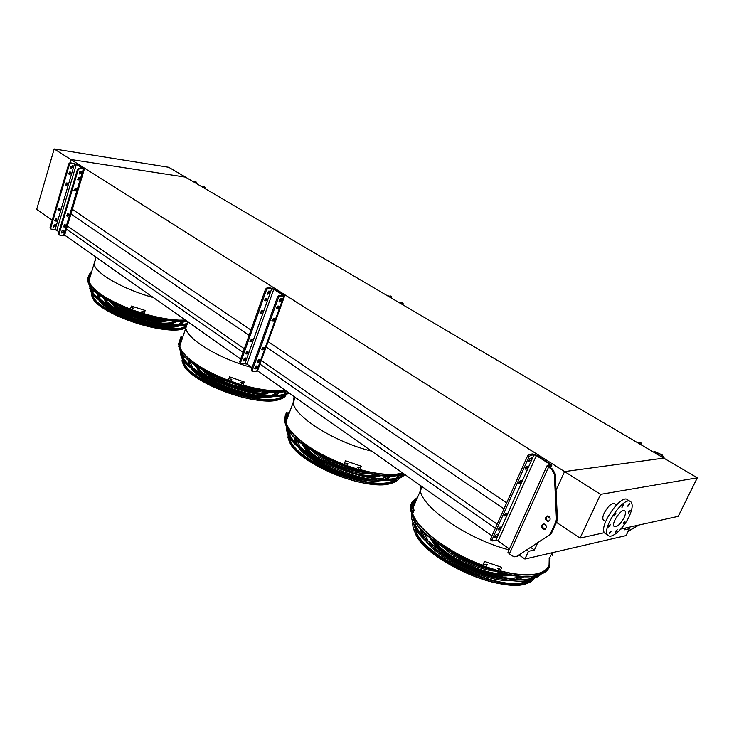 <?xml version="1.0" encoding="UTF-8"?>
<svg xmlns="http://www.w3.org/2000/svg" width="734" height="734" viewBox="0 0 734 734"><rect width="100%" height="100%" fill="white"/><g stroke="black" fill="none" stroke-linecap="round" stroke-linejoin="round"><path stroke-width="1.1" d="M185.399 320.088L179.454 320.134C169.242 319.74 157.461 317.602 144.121 313.712L145.176 310.464L131.432 306.06L145.176 310.464M130.441 309.124C105.366 299.114 91.53 289.664 88.933 280.792L90.31 276.342M285.214 390.341L279.397 390.818C269.286 391.029 257.166 389.148 243.037 385.166M244.183 381.964L229.558 376.854L244.183 381.964L242.954 385.396L228.338 380.295C201.712 370.413 180.894 355.311 179.802 345.87L181.904 339.649M402.672 472.999L397.112 474.072C387.304 475.118 374.918 473.623 359.954 469.586M343.998 464.383C313.134 452.979 287.563 433.583 286.067 421.591L293.15 402.672L294.123 396.608M286.627 416.224L289.334 412.857M185.555 177.16L663.793 458.117L564.574 471.577L556.051 490.193L564.574 471.577L70.849 159.507L69.904 162.719L70.849 159.507L185.555 177.16L70.849 159.507L54.169 148.965L168.747 167.288L185.555 177.16M627.552 527.562L629.396 528.746L624.698 529.801L625.57 528.003M519.342 555.106L524.911 559.033L626.084 535.591L629.396 528.746M64.647 235.109L240.669 358.99M257.533 370.853L491.991 535.857M526.838 550.197L528.443 551.317L524.911 559.033M66.418 229.155L243.046 352.32M259.964 364.11L495.367 528.26M530.893 547.555L534.398 549.986L528.443 551.317M67.381 225.953L244.33 348.723M261.276 360.486L497.193 524.168M56.38 220.42L54.61 220.228M537.499 543.233L534.398 549.986M70.941 214.025L249.092 335.328M266.176 346.962L503.992 508.891M71.492 208.759L250.973 330.061M268.094 341.631L506.671 502.873M549.16 558.583C550.638 566.07 546.848 571.061 537.802 573.566C528.608 575.786 516.085 574.878 500.221 570.85M482.77 565.272C448.813 552.766 417.674 529.205 412.673 513.616M412.499 503.396L416.912 498.524M620.799 529.058L678.216 516.351L697.3 477.806L600.605 494.349L580.034 538.086L604.477 532.673M616.404 504.919L614.597 503.781C611.624 502.891 608.183 505.919 604.265 512.882C602.66 516.452 602.375 518.846 603.412 520.085L603.834 520.36M697.3 477.806L663.793 458.117L564.574 471.577L600.605 494.349M580.034 538.086L556.473 522.369M550.06 518.094L547.206 516.186M624.028 517.773C620.276 524.415 617 527.333 614.193 526.507C610.67 523.801 621.937 507.377 624.928 510.855C625.9 512.029 625.607 514.341 624.028 517.773M623.386 522.764L623.23 523.948L625.084 521.241L623.386 522.764M628.57 511.965L628.414 513.167L630.267 510.451L628.57 511.965M628.093 505.093L627.928 506.313L629.79 503.57L628.093 505.093M622.111 506.24L621.964 507.469L623.845 504.708L622.111 506.24M614.101 514.873L613.954 516.094L615.854 513.332L614.101 514.873M608.862 525.865L608.715 527.067L610.615 524.315L608.862 525.865M609.495 532.636L609.348 533.82L611.239 531.095L609.495 532.636M615.523 531.288L615.376 532.471L617.239 529.764L615.523 531.288M629.029 516.736C623.505 528.654 611.541 539.343 608.018 535.334C600.504 529.581 624.588 494.468 630.946 501.9C633.047 504.441 632.405 509.387 629.029 516.736M605.871 533.93L605.009 533.37C597.458 527.59 621.505 492.551 627.891 500.001L630.066 501.359M52.215 220.2L36.7 209.364L54.169 148.965M498.478 529.902L499.459 529.709L501.01 527.049L499.707 527.159L498.478 529.902L498.037 529.59M504.689 515.984L505.662 515.809L507.222 513.13L505.928 513.222L504.689 515.984L504.249 515.681M525.581 469.164L526.544 469.035L528.104 466.283L526.847 466.319L525.581 469.164L525.177 468.898M519.213 483.449L520.177 483.311L521.736 480.577L520.47 480.632L519.213 483.449L518.791 483.174M531.416 459.64L531.517 457.915C529.7 458.3 528.838 459.539 528.93 461.649L531.416 459.64M497.404 535.802L497.505 534.242C495.744 534.581 494.863 535.774 494.872 537.829L497.404 535.802M491.046 539.985L490.743 538.664L492.092 539.618L528.948 456.915L527.526 456.007L529.205 454.309L530.618 455.218L528.948 456.915M492.092 539.618L492.395 540.94L495.817 540.252L533.967 454.841L530.618 455.218M490.743 538.664L527.526 456.007M499.606 527.186L498.193 528.737M505.818 513.24L504.396 514.846M526.737 466.347L525.25 468.108M520.36 480.651L518.883 482.366M530.168 458.319L528.865 460.337M496.129 534.673L494.89 536.453M508.258 551.546L507.946 552.243L509.359 553.84L512.35 555.95L514.782 556.812L517.048 556.188L548.858 535.38L550.509 533.425L555.932 521.681L556.436 518.938L554.354 474.173L551.647 469.301L552.592 469.173L548.693 466.457L551.84 465.209L537.288 455.53L532.554 453.942L529.205 454.309M517.048 556.188L548.858 535.38M518.02 555.968L516.277 556.583M552.592 469.173L555.299 474.045L554.354 474.173M556.436 518.938L557.39 518.764L555.299 474.045M557.39 518.764L556.877 521.489L555.932 521.681M550.509 533.425L551.454 533.233L556.877 521.489M551.454 533.233L549.812 535.178M547.628 515.929C545.573 518.167 545.958 519.966 548.784 521.314L547.83 521.498L549.922 520.177C550.482 517.929 549.72 516.516 547.656 515.929C544.582 517.598 544.637 519.461 547.83 521.498M543.986 523.828L542.903 524.957C542.343 527.205 543.105 528.618 545.178 529.196L545.215 529.196M551.647 469.301L546.977 465.851L549.867 464.925L549.371 463.888L536.343 455.64L533.967 454.841M541.94 525.149C541.389 527.397 542.151 528.81 544.224 529.388C547.27 527.709 547.197 525.856 544.013 523.837L541.94 525.149M509.433 548.959L498.138 541.004L495.817 540.252M637.158 442.474L639.956 442.363M640.883 444.657L641.204 443.024L639.672 442.198M638.479 443.244L640.993 442.969M663.765 458.108L661.417 454.942L662.132 454.851L655.086 451.749L653.324 451.97M662.132 454.851L664.6 458.594M638.975 525.039L628.497 531.177M661.417 454.942L656.435 452.539L654.673 452.759M628.176 531.269L638.241 525.195M63.711 226.889L64.757 226.999L65.794 225.026L64.353 224.751L63.711 226.889L63.133 226.485M66.941 216.053L67.987 216.163L69.014 214.181L67.583 213.897L66.941 216.053L66.363 215.658M77.74 179.747L78.786 179.894L79.795 177.857L78.391 177.564L77.74 179.747L77.208 179.408M74.455 190.794L75.501 190.932L76.51 188.913L75.107 188.62L74.455 190.794L73.905 190.436M64.097 231.935L63.785 230.559C61.904 230.357 61.234 231.192 61.794 233.054L64.097 231.935M81.713 172.82L81.346 171.306C79.419 171.178 78.786 172.059 79.465 173.949L81.713 172.82M50.435 228.65L50.068 227.476L68.803 163.774L70.207 162.709L77.382 164.489L84.364 169.04L79.611 168.682L78.199 169.756L77.474 169.297L78.887 168.224L79.611 168.682M58.812 234.577L58.454 233.403L59.151 233.889L78.199 169.756M59.151 233.889L59.849 235.183L63.509 235.531L83.272 169.224M58.454 233.403L77.474 169.297M63.096 226.411L64.06 226.512L65.308 224.852M66.326 215.576L67.28 215.686L68.528 214.007M77.153 179.307L78.07 179.435L79.309 177.692M73.859 190.345L74.785 190.464L76.024 188.739M63.317 230.338L63.399 231.449L61.564 232.788M80.859 171.105L80.988 172.362L79.226 173.692M70.207 162.709L76.336 164.324L82.869 168.462L78.887 168.224M50.068 227.476L51.013 229.063L55.114 229.614L58.959 231.687M56.958 219.007L56.325 221.127L54.885 220.851L55.912 218.888L56.958 219.007M60.142 208.227L59.509 210.364L58.078 210.08L59.096 208.107L60.142 208.227M70.785 172.141L70.143 174.316L68.739 174.013L69.739 171.985L70.785 172.141M67.546 183.124L66.913 185.289L65.5 184.986L66.5 182.977L67.546 183.124M53.077 225.769L53.389 227.145L55.683 226.035L55.371 224.659L53.077 225.769M70.427 166.902L70.794 168.407L73.042 167.288L72.666 165.783L70.427 166.902M70.923 163.168L69.51 164.223L68.803 163.774M50.756 227.962L69.51 164.223M54.674 220.539L55.637 220.65L56.876 218.998M57.858 209.777L58.812 209.887L60.05 208.217M68.519 173.729L69.436 173.857L70.666 172.123M65.271 184.693L66.207 184.821L67.436 183.105M54.903 224.448L54.995 225.558L53.169 226.879M72.189 165.581L72.327 166.838L70.565 168.159M84.318 169.187L64.61 235.219L63.509 235.531M201.18 186.344L204.547 187.014M205.263 188.739L205.135 187.317L204.144 186.785M201.914 186.775L204.869 187.207M196.538 183.619L196.409 182.197L192.464 181.225M196.143 182.087L193.18 181.637M257.689 362.082L258.735 362.082L259.992 359.798L258.57 359.66L257.689 362.082L257.139 361.697M262.13 349.788L263.176 349.797L264.433 347.494L263.011 347.347L262.13 349.788L261.588 349.421M277.021 308.528L278.058 308.583L279.305 306.216L277.92 306.032L277.021 308.528L276.516 308.207M272.479 321.097L273.525 321.134L274.773 318.785L273.378 318.62L272.479 321.097L271.965 320.758M257.533 367.587L257.368 366.101C255.478 366.101 254.716 367.092 255.083 369.083L257.533 367.587M281.801 300.435L281.59 298.802C279.654 298.857 278.92 299.903 279.397 301.922L281.801 300.435M240.036 362.706L239.798 361.458L265.543 289.113L267.093 287.792L270.745 288.031L274.8 289.416L284.636 295.894L280.122 296.077L278.571 297.408L277.571 296.765L279.122 295.435L280.122 296.077M251.588 370.872L251.349 369.615L252.322 370.303L278.571 297.408M252.322 370.303L252.881 371.633L256.551 371.597L283.774 296.288M251.349 369.615L277.571 296.765M257.093 361.403L259.24 359.66M261.524 349.127L263.68 347.356M276.434 307.904L278.544 306.06M271.892 320.464L274.021 318.648M256.671 365.927L256.57 366.908L254.808 368.578M280.893 298.637L280.801 299.793L279.094 301.445M267.093 287.792L273.764 289.352L282.81 295.077L282.773 295.655L279.122 295.435M239.798 361.458L240.743 362.128L240.88 363.302L246.982 364.11L252.046 367.679M247.973 351.577L247.119 353.99L245.679 353.843L246.927 351.577L247.973 351.577M252.34 339.365L251.478 341.787L250.046 341.631L251.294 339.347L252.34 339.365M266.983 298.38L266.093 300.848L264.699 300.665L265.937 298.316L266.983 298.38M262.524 310.867L261.643 313.326L260.24 313.143L261.478 310.812L262.524 310.867M243.321 359.458L243.495 360.935L245.945 359.458L245.771 357.981L243.321 359.458M267.167 292.609L267.387 294.242L269.782 292.774L269.571 291.141L267.167 292.609M268.075 288.416L266.534 289.737L265.543 289.113M240.743 362.128L266.534 289.737M245.459 353.32L247.624 351.577M249.826 341.117L251.982 339.356M264.46 300.188L265.121 300.224L266.589 298.353M260.001 312.656L262.139 310.849M245.092 357.797L245 358.798L243.229 360.449M268.883 290.976L268.8 292.141L267.093 293.784M284.535 296.187L257.451 371.065L256.551 371.597M399.03 302.573L402.25 302.958M403.067 304.949L403.104 303.408L401.883 302.747M400.002 303.151L402.856 303.316M391.369 298.077L391.406 296.545L387.332 295.701M391.149 296.453L388.286 296.261M537.719 575.355C509.011 584.925 427.436 547.812 413.737 519.635L410.352 509.295M500.203 570.905C516.112 574.951 528.682 575.869 537.912 573.639C543.977 572.052 547.692 569.226 549.06 565.171L549.234 558.418M416.985 498.34L412.508 503.074M414.811 518.323C423.316 533.636 452.208 554.023 482.752 565.327L484.495 561.418L501.799 567.364L484.495 561.418M412.591 505.148L415.875 501.001M544.261 570.887L543.426 571.529M422.738 530.985L427.766 540.114M440.85 552.537C456.328 563.923 473.485 571.905 492.321 576.484M510.433 578.484L517.149 577.594L520.718 576.346M420.94 529.104L423.958 536.426M431.904 545.931C447.667 561.574 480.843 577.098 503.276 579.108M515.791 579.016L523.36 576.502M512.121 580.456C487.826 582.952 438.758 559.95 425.27 540.132M421.582 533.857L420.307 528.416M524.315 576.539L519.351 579.172M434.565 541.252C446.575 557.244 484.743 575.08 504.964 573.905M431.675 538.995C442.721 556.647 487.697 577.676 508.607 574.658M511.534 575.19C506.689 576.309 500.45 576.172 492.826 574.768M441.767 551.041C435.822 546.151 431.711 541.518 429.418 537.132M460.98 557.656L475.1 564.217M451.392 552.418C461.769 559.638 473.091 564.886 485.348 568.189M494.074 571.043C478.091 569.355 455.172 558.675 443.657 547.647M481.788 564.905L481.238 564.749M456.576 553.308L456.098 552.977M551.812 552.876L552.482 555.243M550.381 556.326L550.427 555.858M550.014 558.647L549.711 557.4M551.729 554.95L551.418 553.711M410.746 506.139L411.178 504.607L410.82 506.166M411.893 511.699L412.15 510.084L412.04 511.754M413.27 510.158L412.04 506.166L411.774 502.57L412.526 502.818L414.031 510.396L413.27 510.158L411.682 513.947L410.205 506.322L411.774 502.57L417.334 497.514M411.682 513.947L412.435 514.195L414.031 510.396M486.348 565.4L484.99 564.327L486.853 564.263L487.257 564.978L486.348 565.4L487.156 564.474M498.826 569.382L497.505 568.465L499.34 568.244L499.726 568.896L498.826 569.382L499.606 568.41M501.799 567.364L500.037 571.272L482.871 565.74L484.614 561.822M484.963 564.428L486.22 564.996M497.496 568.547L498.689 568.978M412.838 517.498L415.939 526.168C430.069 555.739 518.057 591.751 537.178 575.493M413.104 519.177L413.031 517.874M536.903 575.548L536.26 576.043M411.48 514.378C411.104 517.718 412.159 521.562 414.646 525.911C423.243 541.096 451.373 560.822 481.054 571.63C510.745 582.493 536.499 582.457 542.178 572.511M537.508 576.841L530.893 579.732C503.799 588.806 427.794 554.17 414.875 527.471L411.746 518.764M414.747 521.268L414.306 522.902M414.141 525.003L414.279 526.728M532.609 577.594L533.535 576.144M414.637 521.103L414.224 522.718M414.095 524.92L417.068 533.957C430.344 561.895 512.158 595.329 530.131 579.915M532.801 577.53L533.746 576.117M415.334 522.158L414.949 524.315M415.297 528.196C417.756 554.106 505.854 595.457 527.929 580.346M531.095 578.025L532.462 576.273M413.719 519.507L413.38 520.296M412.857 522.296C412.352 525.581 413.325 529.379 415.774 533.701C430.335 564.474 522.113 599.118 534.068 578.328M535.214 576.575L535.554 575.832M404.241 474.1L397.048 475.696C367.22 480.642 297.912 450.63 287.26 428.555L284.82 421.334M359.935 469.632C374.946 473.687 387.368 475.182 397.195 474.127L402.764 473.063M289.407 412.673L286.618 415.967M288.214 427.326C297.031 440.73 315.629 453.098 343.989 464.429M286.159 422.518L286.086 421.711M286.077 421.555L286.086 420.729M286.81 417.719L288.379 415.407M296.435 439.244L299.986 446.318M308.454 454.63C323.107 466.494 350.467 477.43 369.34 478.926M381.249 478.733L388.717 476.027M294.93 437.849L297.031 443.685M302.555 450.428C317.262 465.494 355.384 480.752 376.542 479.953M385.231 478.852L390.782 476.054M382.607 480.385L380.57 480.697C358.476 484.302 309.115 463.851 297.894 446.593M295.279 441.96L294.545 437.482M391.305 476.045L387.699 478.807M305.784 446.611C315.088 461.007 356.201 478.118 374.808 475.228L376.79 474.926M303.592 445.043C306.61 449.869 312.253 454.832 320.51 459.952M356.871 474.467C364.348 476.045 370.67 476.54 375.845 475.971L379.469 475.302M381.35 475.522L375.432 476.999L368.679 477.173M310.124 453.814C306.069 450.272 303.39 446.978 302.087 443.914M320.675 455.686C332.511 463.75 345.512 468.934 359.669 471.246M316.804 453.548C330.823 464.035 346.54 470.301 363.963 472.366M368.716 473.458C353.164 474.76 322.969 462.686 312.62 451.08M333.392 460.034L334.199 460.447M346.503 467.09L333.062 461.723M285.361 415.536L285.838 414.187L285.37 415.536M285.251 419.775L285.563 418.352L285.324 419.802M286.26 418.178L286.489 412.407L287.178 412.627L286.957 418.408L286.26 418.178L284.93 421.729L284.774 420.986L285.177 415.921L286.416 412.609M284.93 421.729L285.627 421.958L286.957 418.408M347.127 464.374L345.925 463.246L347.549 463.31L347.879 464.108L347.127 464.374L347.916 463.649M358.632 468.108L357.43 467.108L359.054 467.044L359.394 467.797L358.632 468.108L359.412 467.347M361.293 466.237L345.43 460.741L361.293 466.237L359.825 469.898L344.007 464.714L345.457 461.044M344.007 464.714L345.43 460.741M345.861 463.402L347.099 464.062M357.385 467.246L358.596 467.806M287.343 428.684L289.545 434.638C301.591 460.346 388.103 490.798 402.663 474.614M287.618 430.115L287.544 429.023M402.278 474.724L401.48 475.458M286.067 425.803L288.334 434.418C300.958 461.374 392.259 492.578 404.709 474.43M402.636 476.091C400.168 478.118 396.406 479.449 391.369 480.082C363.293 484.825 298.665 456.796 288.6 435.868L286.361 429.775M289.517 431.895L288.948 433.546M288.82 436.235L288.93 437.06M395.736 479.632L396.388 479.109M398.131 477.054L398.846 475.449M289.389 431.73L288.866 433.381M288.783 436.189L290.866 441.914C302.206 466.2 382.753 494.468 396.443 479.1M398.314 476.99L399.057 475.412M289.893 433.005L289.545 434.638M289.737 437.675C291.38 460.301 377.744 494.872 394.718 479.522M396.947 477.439L397.81 475.999M288.526 430.546L288.049 431.5M287.6 433.032L289.664 441.684C301.876 467.861 389.616 496.872 399.103 478.173M400.204 476.173L400.507 475.146M286.911 391.534L279.342 392.323C249.358 394.186 188.987 369.018 180.527 351.357L178.757 346.42M243.027 385.203C257.184 389.194 269.341 391.084 279.471 390.873L285.297 390.396M181.968 339.457C179.023 342.108 178.821 345.686 181.381 350.201C188.28 360.651 203.933 370.698 228.329 380.331M179.977 347.081L179.913 346.466M179.913 345.531L180.986 342.365M189.849 361.376L192.198 366.991M197.914 372.854C212.025 385.038 245.495 396.828 264.029 396.204M272.121 395.222L277.461 392.341M188.574 360.321L189.867 365.055M193.73 369.982C206.208 383.423 245.376 398.002 265.772 396.819L269.066 396.589M275.131 395.186L279.113 392.323M273.25 396.672L265.424 397.782C242.899 399.223 198.786 381.295 190.4 367.404M188.61 363.917L188.427 360.192M279.305 392.323L276.81 395.094M197.446 366.826C199.832 370.734 204.713 374.826 212.071 379.102M249.147 392.185L260.552 393.057L268.176 391.818M195.721 365.688C197.308 368.89 200.767 372.331 206.107 376.019M255.698 393.525L261.432 393.69L270.222 392.02M249.698 393.828C235.889 391.497 222.852 386.901 210.603 380.029M200.006 372.45L194.785 365.046M271.351 392.103L262.671 394.571M207.961 372.909C218.062 381.863 242.826 390.589 256.249 389.965M205.483 371.587C215.007 381.212 242.477 391.314 257.111 390.589L258.974 390.488M261.781 390.965L256.762 391.552C240.743 392.424 210.062 380.221 202.988 370.193M222.631 379.698L240.596 386.038M249.156 388.378C236.642 387.047 225.081 382.964 214.475 376.129M179.601 340.943L181.05 336.521L181.693 336.741L180.252 341.163L179.601 340.943L178.472 344.283L179.124 344.503L180.252 341.163M180.252 340.475L181.693 336.741M180.509 339.512L181.004 338.31L180.481 339.503M231.118 380.194L230.063 379.038L231.476 379.194L231.733 380.047L231.118 380.194L231.852 379.68M241.789 383.708L240.715 382.643L242.147 382.708L242.413 383.524L241.789 383.708L242.523 383.148M228.292 380.533L229.513 377.092M228.338 380.295L229.558 376.854M229.981 379.175L231.155 379.955M240.633 382.781L241.816 383.469M181.206 352.448L182.867 357.082C192.647 378.304 272.516 404.838 287.902 392.231M181.555 354.155L181.491 352.852M180.078 350.21L181.72 356.862C191.647 378.432 272.736 405.498 288.801 392.855M288.893 392.929C286.021 395.149 281.241 396.388 274.553 396.635C246.358 398.498 190.023 374.982 182.014 358.22L180.38 353.861M183.794 355.733L183.041 357.375M182.821 359.504L184.399 364.183M283.223 396.048L284.04 395.287M285.214 393.497L285.654 391.763M183.656 355.577L182.95 357.21M182.775 359.44L184.344 363.908C194.143 385.203 274.158 410.058 284.113 395.259M285.388 393.433L285.865 391.727M184.289 356.265L183.583 358.22M183.619 360.605C184.197 380.386 270.075 410.627 282.737 395.635M284.269 393.809L284.948 391.864M182.858 354.65L182.17 355.751M181.738 356.963L183.197 363.697C193.748 386.515 280.113 411.939 286.196 394.497M286.893 392.782L287.058 391.635M187.17 321.336L179.408 321.529C149.782 321.29 96.2 299.582 89.337 285.187C87.768 282.462 87.557 280.149 88.713 278.25M144.103 313.739C157.48 317.638 169.288 319.785 179.518 320.18L185.463 320.134M90.374 276.149C88.328 278.186 88.245 280.838 90.117 284.104C95.649 292.435 109.082 300.784 130.432 309.152M89.172 282.095L89.117 281.617M98.87 294.618L100.219 299.169M104.164 303.491C115.669 314.079 148.185 325.593 167.04 325.813L172.866 325.648M178.5 324.446L182.206 321.565M97.76 293.802L98.328 297.71M101.026 301.417C110.816 312.629 147.084 326.18 167.802 326.355L176.564 325.786M180.848 324.355L183.564 321.547M179.491 325.749C176.683 326.887 172.683 327.392 167.49 327.263C144.827 327.162 104.668 311.023 98.622 299.656M97.457 296.986L97.677 294.141M183.427 321.868L181.959 324.281M105.219 298.784C106.357 301.445 109.375 304.381 114.275 307.583M163.324 323.143C168.646 323.281 172.453 322.648 174.747 321.253M103.815 297.931C104.531 300.234 106.779 302.803 110.531 305.638M128.689 315.354L146.295 321.015M166.535 323.694C171.187 323.584 174.463 322.804 176.371 321.373M162.893 324.556C148.36 324.052 125.285 316.638 113.018 308.482M106.54 303.353L103.32 297.619M176.94 321.409L171.05 324.171M113.311 303.206C120.33 311.005 145.185 320.272 159.636 320.483L165.737 320.134M111.495 302.28C117.844 310.473 144.818 320.822 160.379 321.024L167.719 320.437M169.361 320.666L160.076 321.923L152.654 321.189M123.395 311.767C116.376 308.152 111.907 304.729 110.008 301.49M124.762 308.399C133.772 313.372 143.359 316.464 153.525 317.684M121.908 307.207C132.625 313.62 144.158 317.345 156.507 318.373M160.324 319.171L156.406 319.281C144.791 319.07 125.156 312.033 118.312 305.61M146.91 315.978L131.157 310.895M88.612 275.635L88.346 276.507M91.64 272.02L89.383 275.378L88.41 278.525L87.805 278.314L88.777 275.177L91.089 271.782M90.686 275.131L88.722 277.525M89.383 275.378L88.777 275.177M132.964 308.959L132.047 307.821L133.267 308.023L132.964 308.959L133.616 308.638M142.91 312.28L141.956 311.198L143.213 311.335L142.91 312.28L143.57 311.913M144.121 313.693L130.386 309.298L131.432 306.06M144.038 313.877L145.093 310.647M131.964 307.895L133.047 308.785M141.873 311.28L142.992 312.097M90.447 286.838L91.713 290.6C99.127 306.876 165.361 329.85 186.555 323.621M90.832 288.728L90.805 287.297M89.41 285.297L90.621 290.389C98.026 306.601 163.287 329.731 186.17 324.355M185.922 325.07L175.307 325.758C147.47 325.63 97.439 305.344 90.943 291.682L89.722 288.462M93.493 290.196L92.484 291.783M92.172 293.49L92.328 294.793M93.328 290.04L92.374 291.627M92.108 293.407L93.31 297.068C100.962 314.033 171.435 336.264 185.702 326.483M93.943 290.618L93.64 291.27M92.86 294.334L92.869 294.407C92.365 310.766 172.224 337.704 185.748 325.924M92.585 289.306L91.649 290.481M91.089 291.921L92.218 296.857C99.833 313.739 169.389 336.264 185.739 327.382M153.424 297.591C123.174 289.361 94.879 273.039 94.126 263.965L95.438 259.708M251.826 367.523C218.888 358.632 186.922 339.117 185.83 328.052L187.858 322.07M371.615 451.144C334.475 442.051 294.664 416.857 293.15 402.672L295.279 397.424M509.029 549.858C467.971 539.279 422.49 507.946 420.27 490.514L420.206 485.339M550.427 467.797L551.317 465.842M509.359 553.84L548.5 467.301M548.849 465.053L549.371 463.888M498.138 541.004L536.343 455.64M520.177 483.311L518.855 482.449M526.544 469.035L525.223 468.182M505.662 515.809L504.368 514.919M499.459 529.709L498.166 528.819M657.838 454.621L658.499 453.236M655.967 453.52L656.435 452.539M629.295 530.792L630.029 530.627M56.839 230.201L76.336 164.324M55.114 229.614L74.584 163.719M65.317 184.785L65.867 185.142M66.207 184.821L66.913 185.289M68.565 173.82L69.097 174.169M69.436 173.857L70.143 174.316M57.885 209.851L58.463 210.245M58.812 209.887L59.509 210.364M54.701 220.604L55.289 221.017M55.637 220.65L56.325 221.127M74.785 190.464L75.501 190.932M78.07 179.435L78.786 179.894M67.28 215.686L67.987 216.163M64.06 226.512L64.757 226.999M282.608 295.646L282.81 295.077M246.982 364.11L273.764 289.352M244.991 363.449L271.736 288.655M260.075 312.941L260.598 313.28M260.671 312.684L261.643 313.326M264.543 300.472L265.047 300.793M265.121 300.224L266.093 300.848M249.881 341.402L250.422 341.769M250.514 341.136L251.478 341.787M245.514 353.595L246.064 353.981M246.165 353.329L247.119 353.99M272.534 320.483L273.525 321.134M277.067 307.931L278.058 308.583M262.203 349.127L263.176 349.797M257.772 361.403L258.735 362.082M549.555 557.73L549.546 566.419C548.16 570.52 544.399 573.382 538.279 574.997C509.433 584.603 427.399 547.298 413.646 519.002L410.242 508.396M410.655 505.249L411.609 502.974M411.838 502.588L415.756 498.79M500.129 571.061C516.213 575.172 528.902 576.098 538.206 573.86C547.647 571.217 551.39 565.923 549.445 557.968M417.187 497.863L412.269 502.735M411.765 503.863L411.49 504.708M411.178 506.332L412.058 513.057M412.453 514.139C418.041 529.829 449.089 553.087 482.798 565.51M411.737 511.259L412.251 511.424M413.022 526.81L415.949 534.93C428.124 560.198 498.872 592.494 524.406 583.897L530.544 581.227M533.939 576.089L533.425 577.309M532.489 578.805L527.342 582.649M506.478 584.603C481.109 582.319 443.648 564.749 425.904 547.096M415.894 534.526L414.031 530.131M404.058 473.981L397.507 475.348C367.541 480.311 297.857 450.135 287.159 427.968L284.691 420.472M359.88 469.76C375.019 473.852 387.543 475.375 397.452 474.311L403.012 473.246M289.581 412.187L286.627 415.242M285.976 416.591L285.196 419.435M285.691 421.793C287.544 433.877 313.189 453.19 343.998 464.576M287.783 437.18L289.866 442.831C299.362 462.64 359.568 488.789 385.974 484.247C390.644 483.651 394.158 482.412 396.507 480.522M378.946 484.596C355.284 484.899 314.51 468.586 297.683 452.153M289.783 442.363C287.627 438.106 287.508 434.574 289.416 431.766M288.829 434.308L288.71 434.803M286.609 391.323L279.727 391.974C249.606 393.837 188.904 368.532 180.408 350.797L178.628 344.338M242.991 385.304C257.249 389.332 269.479 391.24 279.682 391.02L285.508 390.543M182.133 338.97L180.243 341.026M179.298 343.98C178.032 353.32 199.62 369.826 228.311 380.441M181.913 360.752L183.436 364.78C190.996 380.643 243.514 402.581 269.984 400.755C276.663 400.48 281.315 399.168 283.966 396.81M285.59 392.929L285.517 393.387M284.939 394.993L282.122 397.865M271.02 400.709C249.303 402.727 205.346 387.249 189.574 371.964M183.317 364.229L182.298 358.706M284.829 391.883L284.563 393.204M183.729 357.55L184.372 356.357M186.775 321.061L179.738 321.189C149.975 320.942 96.099 299.114 89.209 284.664L87.979 279.149M144.066 313.822C157.526 317.749 169.407 319.914 179.702 320.308L185.638 320.263M90.521 275.663C81.85 281.939 100.264 298.114 130.404 309.243M171.398 329.786C177.821 329.933 182.61 329.227 185.766 327.685C171.178 337.53 100.475 315.446 92.475 297.876C98.613 310.821 145.277 329.759 171.398 329.786M91.337 294.921L92.218 296.857M178.279 329.566C158.645 332.575 111.981 317.648 97.347 303.491M92.31 297.215L91.787 292.976M88.933 280.792L96.062 257.212M179.802 345.87L187.922 321.868M413.077 507.662L422.151 486.715M605.633 521.516L603.412 520.085M608.018 535.334L605.009 533.37M550.61 467.916L551.583 465.778M507.946 552.243L546.977 465.851M545.178 529.196L544.224 529.388M490.661 539.903L492.019 540.857M639.883 442.244L641.14 442.987M50.325 228.577L51.013 229.063M58.702 234.504L59.399 234.99M204.41 186.895L205.052 187.262M195.694 181.775L196.317 182.142M239.935 362.633L240.88 363.302M251.487 370.798L252.45 371.477M402.131 302.83L403.021 303.353M390.442 295.976L391.323 296.49M413.737 519.635L410.379 509.506M410.82 504.854L411.728 502.689M420.949 529.186L420.49 530.269M419.463 524.755L420.876 526.517M410.453 509.937L412.04 506.166M414.875 527.471L414.646 525.911M530.122 581.456C511.809 597.008 429.592 563.629 415.949 534.93L415.774 533.701M287.26 428.555L287.159 427.968C284.48 423.105 284.049 419.022 285.856 415.738M286.7 414.453L289.719 411.829M295.022 438.602L294.637 439.62M292.279 432.748L293.334 434.033M284.774 420.986L285.242 419.729M285.627 418.701L286.104 417.435M288.6 435.868L288.334 434.418M392.47 482.743C371.661 492.927 300.509 465.503 289.866 442.831L289.664 441.684M180.527 351.357L178.665 344.347M178.867 343.108L179.013 342.631M180.555 340.062L182.261 338.603M188.638 361.678L188.308 362.642M184.876 354.724L185.674 355.66M182.014 358.22L181.72 356.862M281.003 398.672C263.589 408.93 192.629 384.699 183.436 364.78L183.197 363.697M89.337 285.187L89.209 284.664C88.071 283.352 87.722 281.278 88.172 278.443M89.365 276.434L90.631 275.305M97.659 295.618L97.374 296.527M93.126 287.875L93.732 288.581M90.943 291.682L90.621 290.389"/></g></svg>
